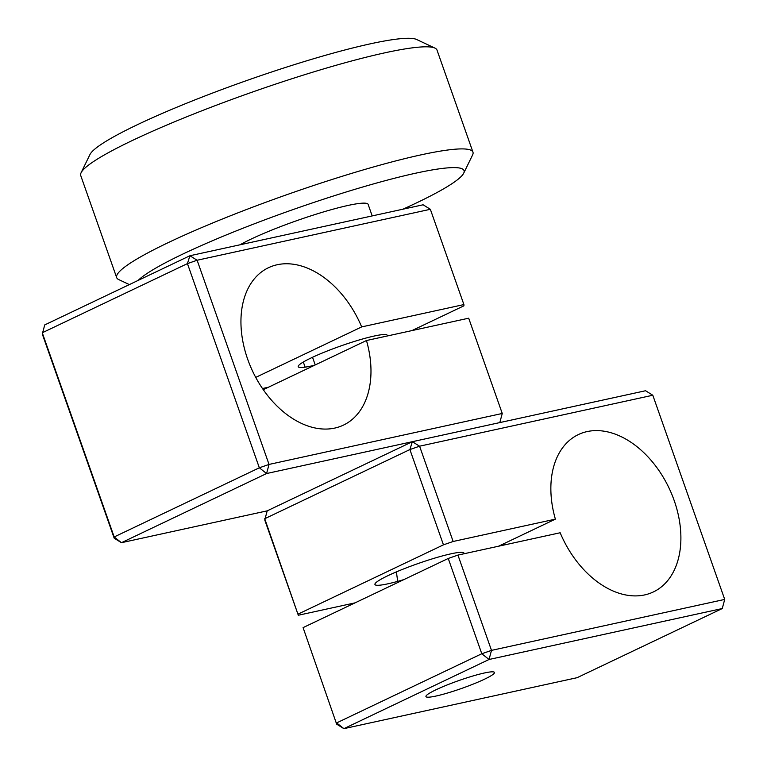 <?xml version="1.0" encoding="UTF-8"?>
<svg xmlns="http://www.w3.org/2000/svg" width="767" height="767" viewBox="0 0 767 767"><rect width="100%" height="100%" fill="white"/><g stroke="black" fill="none" stroke-linecap="round" stroke-linejoin="round"><path stroke-width="1.15" d="M372.187 215.92L368.131 204.377A72.635 8.351 160.6 0 0 331.315 209.669A72.635 8.351 160.6 0 0 262.669 233.877A72.635 8.351 160.6 0 0 240.061 244.788M402.867 209.218A174.33 20.038 160.6 0 0 463.709 173.179A174.33 20.038 160.6 0 0 384.037 181.002A174.33 20.038 160.6 0 0 210.944 241.384A174.33 20.038 160.6 0 0 138.185 280.377M129.355 284.586L118.712 279.572A188.864 21.706 -19.4 0 1 116.68 277.625A188.864 21.706 -19.4 0 1 198.758 228.854A188.864 21.706 -19.4 0 1 377.249 165.902A188.864 21.706 -19.4 0 1 472.961 152.163A188.864 21.706 -19.4 0 1 472.597 154.953L463.709 173.179M472.961 152.163L437.008 50.076A188.864 21.706 160.6 0 0 434.975 48.12A188.864 21.706 160.6 0 0 162.805 126.756A188.864 21.706 160.6 0 0 81.091 172.748A188.864 21.706 160.6 0 0 80.727 175.538L116.68 277.625M81.091 172.748L89.969 154.522A174.33 20.038 -19.4 0 1 165.404 112.068A174.33 20.038 -19.4 0 1 416.634 39.491L434.975 48.12M499.806 422.588L266.59 473.536L121.435 542.7L114.197 538.204L42.29 334.019L44.735 324.911L189.9 255.747L197.129 260.243L269.035 464.428L502.251 413.471L499.806 422.588L502.251 413.471L468.695 318.19L366.463 340.529A87.17 58.829 -115.5 0 1 343.453 425.11A87.17 58.829 -115.5 0 1 334.728 428.091A87.17 58.829 -115.5 0 1 250.08 365.495A87.17 58.829 -115.5 0 1 268.469 267.721A87.17 58.829 -115.5 0 1 277.203 264.74A87.17 58.829 -115.5 0 1 361.669 326.915L463.901 304.576L430.345 209.295L197.129 260.243L187.436 263.608L42.271 332.773L114.178 536.958L259.342 467.793L187.436 263.608L189.9 255.747L423.116 204.789L430.345 209.295M255.727 377.393L361.669 326.915M114.197 538.204L114.178 536.958L121.435 542.7L267.194 510.851L412.349 441.696L645.565 390.739L652.803 395.245L419.587 446.193L412.349 441.696L409.894 449.558L264.73 518.722L298.305 615.249L264.749 519.968L267.194 510.851M269.035 464.428L266.59 473.536L259.342 467.793L269.035 464.428M411.937 330.587L463.92 305.822L463.901 304.576M315.227 364.939L312.524 357.278M314.575 365.245A47.218 5.427 -19.4 0 1 311.306 366.003A47.218 5.427 -19.4 0 1 311.172 357.921A47.218 5.427 -19.4 0 1 374.21 336.032A47.218 5.427 -19.4 0 1 387.22 335.994M262.477 388.524L268.45 387.22M303.31 362.024L305.122 367.153M366.463 340.529L263.273 389.684M303.08 627.617L336.655 724.153L303.08 627.617L448.244 558.462L457.937 555.087L560.169 532.758A87.17 58.829 64.5 0 0 644.635 594.924A87.17 58.829 64.5 0 0 653.369 591.942A87.17 58.829 64.5 0 0 671.758 494.178A87.17 58.829 64.5 0 0 587.119 431.581A87.17 58.829 64.5 0 0 578.385 434.563A87.17 58.829 64.5 0 0 555.375 519.144L498.55 546.219M504.523 544.915A87.17 58.829 64.5 0 0 503.727 543.755M396.481 571.856A87.17 58.829 64.5 0 0 397.805 581.348M484.389 672.985A36.317 4.171 -19.4 0 1 494.456 672.448A36.317 4.171 -19.4 0 1 473.987 683.781A36.317 4.171 -19.4 0 1 436.001 696.043A36.317 4.171 -19.4 0 1 425.944 696.58A36.317 4.171 -19.4 0 1 446.404 685.247A36.317 4.171 -19.4 0 1 484.389 672.985M336.655 724.153L343.884 728.65L577.1 677.692L722.265 608.538L489.049 659.486L343.884 728.65L336.636 722.907L481.791 653.743L448.244 558.462M457.937 555.087L491.494 650.378L481.791 653.743L489.049 659.486L491.494 650.378L724.71 599.42L652.803 395.245M722.265 608.538L724.71 599.42L722.265 608.538M555.375 519.144L453.144 541.483L419.587 446.193L409.894 449.558L443.451 544.848L298.286 614.012M463.92 553.784A47.218 5.427 160.6 0 0 450.9 553.832A47.218 5.427 160.6 0 0 387.872 575.71A47.218 5.427 160.6 0 0 387.997 583.792A47.218 5.427 160.6 0 0 403.835 579.612M453.144 541.483L443.451 544.848M355.063 602.852L298.305 615.249"/></g></svg>
